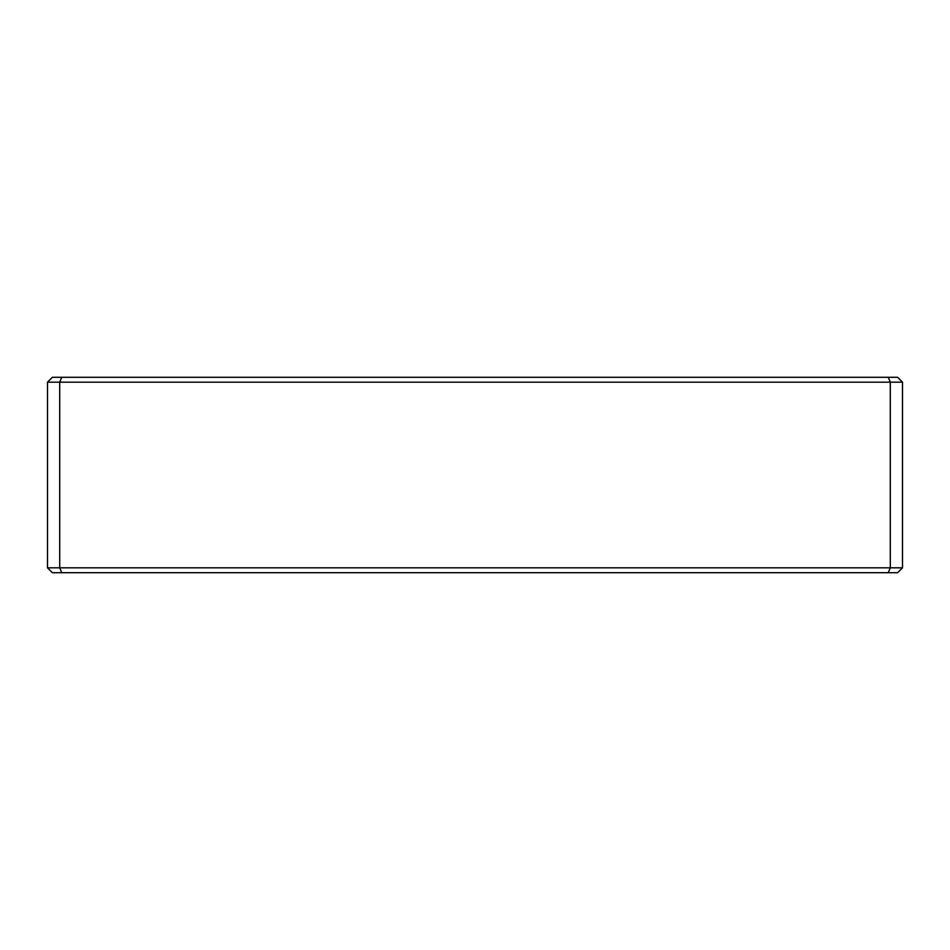 <?xml version="1.0" encoding="UTF-8"?>
<svg xmlns="http://www.w3.org/2000/svg" width="950" height="950" viewBox="0 0 950 950"><rect width="100%" height="100%" fill="white"/><g stroke="black" fill="none" stroke-linecap="round" stroke-linejoin="round"><path stroke-width="1.43" d="M902.5 567.827L897.619 572.719L888.262 572.719L890.281 567.827L890.281 382.173L59.719 382.173L59.719 567.827L902.5 567.827L902.5 382.173L890.281 382.173L888.262 377.281L897.619 377.281L902.5 382.173M47.5 567.827L59.719 567.827L61.738 572.719L52.381 572.719L47.5 567.827L47.5 382.173L52.381 377.281L888.262 377.281M888.262 572.719L61.738 572.719M61.738 377.281L59.719 382.173L47.5 382.173"/></g></svg>
